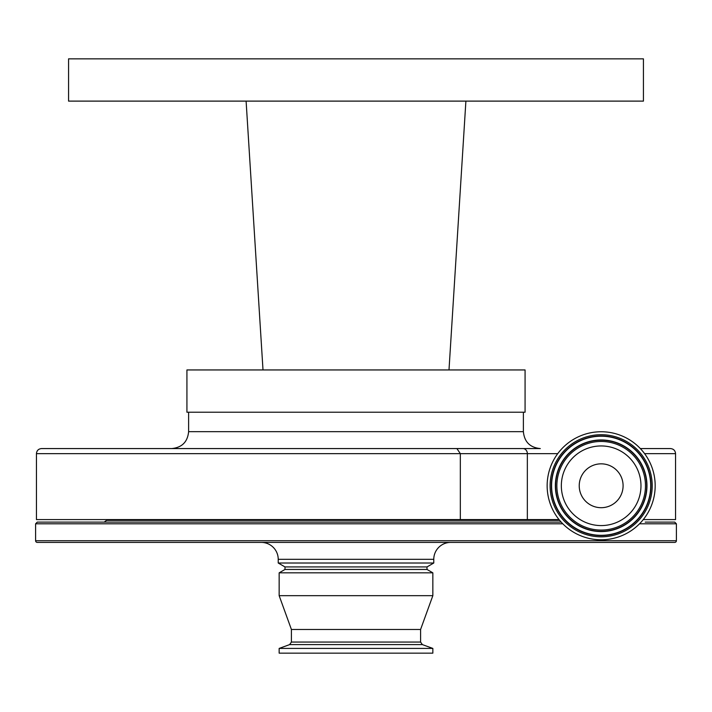 <?xml version="1.0" encoding="UTF-8"?>
<svg xmlns="http://www.w3.org/2000/svg" width="712" height="712" viewBox="0 0 712 712"><rect width="100%" height="100%" fill="white"/><g stroke="black" fill="none" stroke-linecap="round" stroke-linejoin="round"><path stroke-width="1.07" d="M523.382 431.659L188.618 431.659C187.612 441.93 181.978 447.563 171.708 448.569L540.292 448.569C530.022 447.563 524.388 441.93 523.382 431.659L523.382 412.221M522.946 448.569A5.073 4.397 90 0 1 527.343 453.642L36.446 453.642L36.446 519.582L460.335 519.582L460.335 453.642L456.89 448.569M36.446 453.642C36.748 450.562 38.439 448.872 41.518 448.569L356 448.569M643.292 519.582L675.554 519.582L675.554 453.642L644.591 453.642M641.574 521.611A54.023 54.023 0 0 1 565.31 526.177A54.023 54.023 0 0 1 560.753 449.922A54.023 54.023 0 0 1 637.009 445.356A54.023 54.023 0 0 1 641.574 521.611M571.371 459.338A39.819 39.819 0 0 1 627.583 455.983A39.819 39.819 0 0 1 630.948 512.186A39.819 39.819 0 0 1 574.735 515.55A39.819 39.819 0 0 1 571.371 459.338M584.757 471.211A21.93 21.93 0 0 1 615.711 469.359A21.93 21.93 0 0 1 617.562 500.322A21.93 21.93 0 0 1 586.608 502.174A21.93 21.93 0 0 1 584.757 471.211M186.927 369.946L525.073 369.946L525.073 412.221L186.927 412.221L186.927 369.946L190.736 369.946M465.897 101.113L643.434 101.113L643.434 58.847L68.566 58.847L68.566 101.113L465.897 101.113L448.996 369.946L465.897 101.113L448.996 369.946L263.004 369.946L246.103 101.113M282.317 101.113L317.855 101.113M429.701 101.113L394.154 101.113M525.073 369.946L469.279 369.946M640.337 448.569L670.481 448.569L640.337 448.569M460.335 519.582L559.036 519.582M284.987 569.458L279.157 572.831L432.843 572.831L427.013 569.458L284.987 569.458L284.987 566.921L427.013 566.921L433.777 563.014L433.777 559.312A16.91 16.91 0 0 1 450.687 542.411M284.987 566.921L278.223 563.014L433.777 563.014M278.223 563.014L278.223 559.312L433.777 559.312M261.313 542.411A16.91 16.91 0 0 1 278.223 559.312M527.432 542.411L514.749 542.411M633.386 542.411L620.704 542.411M35.6 540.719L676.4 540.719A1.691 1.691 0 0 1 674.709 542.411L37.291 542.411A1.691 1.691 0 0 1 35.6 540.719L35.6 523.809L37.291 522.119L561.198 522.119M676.4 540.719L676.4 523.809L639.51 523.809M645.214 522.119L674.709 522.119L676.4 523.809M559.659 520.338L106.613 520.338L104.192 522.119L344.163 522.119M106.613 520.338L107.423 519.751L559.169 519.751M279.157 648.418L279.157 653.153L432.843 653.153L432.843 648.418L279.157 648.418L289.633 644.6L422.367 644.6L432.843 648.418M289.633 644.6L291.413 642.064L291.413 629.479L420.587 629.479L432.843 595.668L432.843 572.831M291.413 629.479L279.157 595.668L432.843 595.668M638.424 518.826A49.813 49.813 0 0 1 568.105 523.026A49.813 49.813 0 0 1 563.904 452.707A49.813 49.813 0 0 1 634.214 448.507A49.813 49.813 0 0 1 638.424 518.826M639.358 519.653A51.059 51.059 0 0 1 567.277 523.961A51.059 51.059 0 0 1 562.961 451.88A51.059 51.059 0 0 1 635.042 447.572A51.059 51.059 0 0 1 639.358 519.653M564.091 452.877A49.555 49.555 0 0 1 634.045 448.693A49.555 49.555 0 0 1 638.228 518.648A49.555 49.555 0 0 1 568.274 522.839A49.555 49.555 0 0 1 564.091 452.877M566.894 455.368A45.808 45.808 0 0 1 631.562 451.497A45.808 45.808 0 0 1 635.424 516.164A45.808 45.808 0 0 1 570.766 520.036A45.808 45.808 0 0 1 566.894 455.368M635.237 515.995A45.55 45.55 0 0 1 570.935 519.84A45.55 45.55 0 0 1 567.09 455.538A45.55 45.55 0 0 1 631.393 451.693A45.55 45.55 0 0 1 635.237 515.995M634.303 515.168A44.295 44.295 0 0 1 571.763 518.906A44.295 44.295 0 0 1 568.025 456.365A44.295 44.295 0 0 1 630.556 452.627A44.295 44.295 0 0 1 634.303 515.168M557.727 453.642L527.343 453.642L527.343 519.582M562.809 523.809L35.6 523.809M291.413 642.064L420.587 642.064L420.587 629.479M188.618 431.659L188.618 412.221M675.554 453.642C675.252 450.562 673.561 448.872 670.481 448.569M132.307 519.582L131.133 519.751M427.013 569.458L427.013 566.921M279.157 595.668L279.157 572.831M422.367 644.6L420.587 642.064"/></g></svg>
